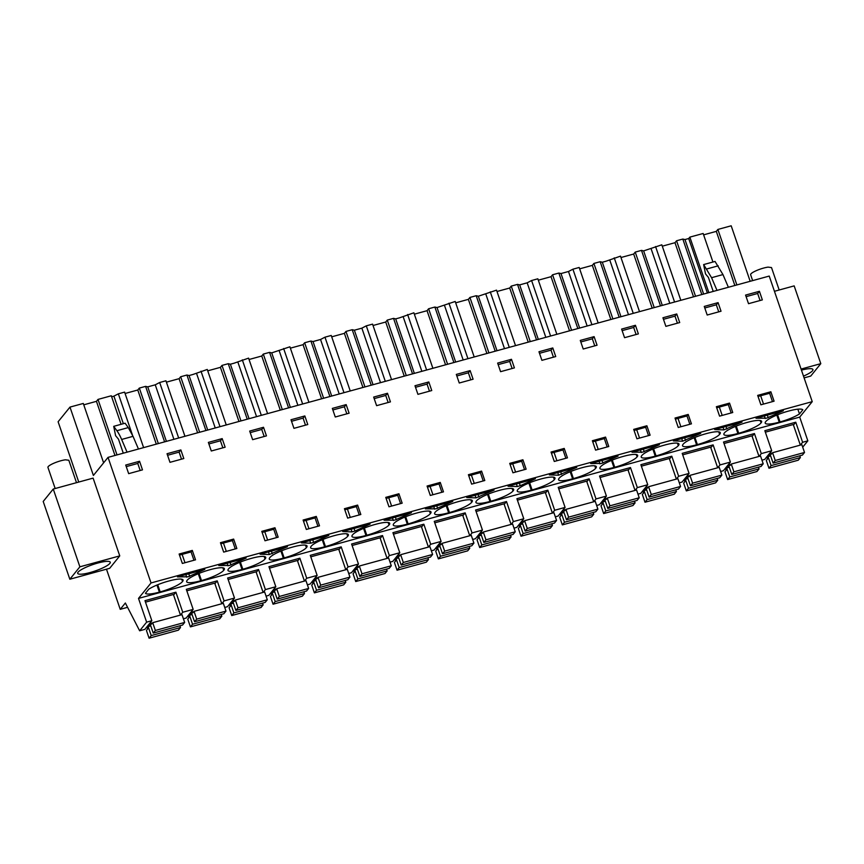 <?xml version="1.0" encoding="UTF-8"?>
<svg xmlns="http://www.w3.org/2000/svg" width="864" height="864" viewBox="0 0 864 864"><rect width="100%" height="100%" fill="white"/><g stroke="black" fill="none" stroke-linecap="round" stroke-linejoin="round"><path stroke-width="1.3" d="M78.754 482.058L58.115 421.751L69.984 407.095L93.388 475.459L108.043 457.369L151.038 582.952L138.51 598.406L146.642 622.156L139.644 630.796L125.356 603.007L120.226 609.336L106.477 569.182M53.255 489.046L93.118 478.116L119.75 555.887L109.685 568.307L69.833 579.236L79.888 566.816L53.255 489.046L43.2 501.466L69.833 579.236M146.642 622.156L151.848 620.719L144.85 629.37L139.644 630.796M173.588 595.037L175.889 592.196L182.758 612.252L193.169 609.39L186.17 618.03L183.406 618.797M214.92 583.697L217.22 580.856L186.3 589.334L193.169 609.39M217.22 580.856L224.089 600.912L234.5 598.061L227.491 606.701L224.737 607.457M256.241 572.368L258.541 569.527L227.632 578.005L234.5 598.061M258.541 569.527L265.41 589.583L275.821 586.732L268.823 595.372L266.058 596.128M297.562 561.038L299.862 558.198L268.952 566.676L275.821 586.732M299.862 558.198L306.731 578.254L317.142 575.402L310.144 584.042L307.379 584.798M338.893 549.709L341.194 546.869L310.284 555.347L317.142 575.402M341.194 546.869L348.062 566.924L358.474 564.062L351.464 572.713L348.71 573.469M380.214 538.38L382.514 535.54L351.605 544.007L358.474 564.062M382.514 535.54L389.383 555.595L399.794 552.733L392.796 561.373L390.031 562.14M421.535 527.04L423.835 524.2L392.926 532.678L399.794 552.733M423.835 524.2L430.704 544.255L441.115 541.404L434.117 550.044L431.352 550.8M462.866 515.711L465.167 512.87L434.257 521.348L441.115 541.404M465.167 512.87L472.036 532.926L482.447 530.075L475.438 538.715L472.684 539.471M504.187 504.382L506.488 501.541L475.578 510.019L482.447 530.075M506.488 501.541L513.356 521.597L523.768 518.746L516.769 527.386L514.004 528.142M545.508 493.052L547.819 490.212L516.899 498.69L523.768 518.746M547.819 490.212L554.677 510.268L565.088 507.406L558.09 516.056L555.325 516.812M586.84 481.723L589.14 478.872L558.23 487.35L565.088 507.406M589.14 478.872L596.009 498.938L606.42 496.076L599.422 504.716L596.657 505.472M628.16 470.383L630.461 467.543L599.551 476.021L606.42 496.076M630.461 467.543L637.33 487.598L647.741 484.747L640.742 493.387L637.978 494.143M669.481 459.054L671.792 456.214L640.872 464.692L647.741 484.747M671.792 456.214L678.65 476.269L689.072 473.418L682.063 482.058L679.309 482.814M710.813 447.725L713.113 444.884L682.204 453.362L689.072 473.418M713.113 444.884L719.982 464.94L730.393 462.089L723.395 470.729L720.63 471.485M752.134 436.396L754.434 433.555L723.524 442.033L730.393 462.089M754.434 433.555L761.303 453.611L771.714 450.749L764.716 459.4L761.951 460.156M793.454 425.066L795.766 422.215L764.845 430.693L771.714 450.749M795.766 422.215L802.624 442.282L807.84 440.845L802.71 447.174M138.51 598.406L799.708 417.107L807.84 440.845M175.889 592.196L144.979 600.664L151.848 620.719M151.038 582.952L812.236 401.652L799.708 417.107M157.723 584.734L160.175 591.905L159.365 592.132A19.418 3.834 161.1 0 1 145.444 593.287L148.792 589.162A19.418 3.834 161.1 0 1 168.232 581.17L169.052 580.954A19.418 3.834 161.1 0 1 183.082 580.014A19.418 3.834 161.1 0 1 182.606 581.396L181.559 579.15M160.175 591.905A19.418 3.834 161.1 0 0 182.412 581.645M766.724 418.144L756.011 418.241L783.356 410.746L766.724 418.144M714.679 429.57L742.036 422.075L723.924 429.883L714.679 429.57M632.027 452.239L659.383 444.733L642.751 452.142L632.027 452.239M558.63 475.211L549.385 474.898L576.742 467.402L558.63 475.211L557.734 472.608M531.284 490.147L532.094 489.92A19.418 3.834 161.1 0 0 554.332 479.66L554.526 479.412A19.418 3.834 161.1 0 0 555.001 478.03A19.418 3.834 161.1 0 0 540.972 478.969L540.162 479.196A19.418 3.834 161.1 0 0 517.925 489.456L517.72 489.694A19.418 3.834 161.1 0 0 517.244 491.076A19.418 3.834 161.1 0 0 531.284 490.147L528.865 483.073M604.39 459.821L618.062 456.073L601.43 463.471L590.706 463.568L604.39 459.821M678.305 445.662L678.499 445.424A19.418 3.834 161.1 0 0 678.974 444.042A19.418 3.834 161.1 0 0 664.945 444.971L664.135 445.198A19.418 3.834 161.1 0 0 641.898 455.458L641.693 455.706A19.418 3.834 161.1 0 0 641.218 457.088A19.418 3.834 161.1 0 0 655.258 456.149L656.068 455.922A19.418 3.834 161.1 0 0 678.305 445.662L677.452 443.178M612.295 460.091L614.747 467.262L613.926 467.478A19.418 3.834 161.1 0 1 599.897 468.418A19.418 3.834 161.1 0 1 600.372 467.035L600.566 466.787A19.418 3.834 161.1 0 1 622.804 456.527L623.624 456.3A19.418 3.834 161.1 0 1 637.654 455.371A19.418 3.834 161.1 0 1 637.178 456.754L636.131 454.507M614.747 467.262A19.418 3.834 161.1 0 0 636.984 456.991M508.054 486.227L535.41 478.732L520.258 485.73L517.298 486.54L508.054 486.227M572.605 478.818L573.415 478.591A19.418 3.834 161.1 0 0 595.652 468.331L595.858 468.083A19.418 3.834 161.1 0 0 596.333 466.7A19.418 3.834 161.1 0 0 582.293 467.64L581.483 467.856A19.418 3.834 161.1 0 0 559.246 478.127L559.051 478.364A19.418 3.834 161.1 0 0 558.576 479.747A19.418 3.834 161.1 0 0 572.605 478.818L570.186 471.744M269.773 557.68A19.418 3.834 161.1 0 0 269.298 559.073A19.418 3.834 161.1 0 0 283.338 558.133L284.148 557.906A19.418 3.834 161.1 0 0 306.385 547.646L306.58 547.409A19.418 3.834 161.1 0 0 307.055 546.016A19.418 3.834 161.1 0 0 293.026 546.955L292.205 547.182A19.418 3.834 161.1 0 0 269.978 557.442L269.773 557.68M333.536 535.853A19.418 3.834 161.1 0 0 311.299 546.113L311.105 546.35A19.418 3.834 161.1 0 0 310.63 547.733A19.418 3.834 161.1 0 0 324.659 546.804L325.469 546.577A19.418 3.834 161.1 0 0 347.706 536.317L347.9 536.069A19.418 3.834 161.1 0 0 348.386 534.686A19.418 3.834 161.1 0 0 334.346 535.626L333.536 535.853M260.107 554.224L287.464 546.718L269.352 554.526L260.107 554.224M187.132 580.349A19.418 3.834 161.1 0 0 186.656 581.731A19.418 3.834 161.1 0 0 200.686 580.792L201.496 580.576A19.418 3.834 161.1 0 0 223.733 570.305L223.927 570.067A19.418 3.834 161.1 0 0 224.402 568.685A19.418 3.834 161.1 0 0 210.373 569.614L209.563 569.84A19.418 3.834 161.1 0 0 187.326 580.1L187.132 580.349M246.143 558.047L229.5 565.456L218.786 565.553L246.143 558.047M228.452 569.02A19.418 3.834 161.1 0 0 227.977 570.402A19.418 3.834 161.1 0 0 242.006 569.462L242.827 569.236A19.418 3.834 161.1 0 0 265.054 558.976L265.259 558.738A19.418 3.834 161.1 0 0 265.734 557.356A19.418 3.834 161.1 0 0 251.694 558.284L250.884 558.511A19.418 3.834 161.1 0 0 228.647 568.771L228.452 569.02M313.632 542.387L310.684 543.197L301.439 542.884L328.795 535.388L313.632 542.387L312.736 539.784M430.553 513.41A19.418 3.834 161.1 0 0 431.028 512.028A19.418 3.834 161.1 0 0 416.999 512.957L416.178 513.184A19.418 3.834 161.1 0 0 393.952 523.444L393.746 523.692A19.418 3.834 161.1 0 0 393.271 525.074A19.418 3.834 161.1 0 0 407.311 524.135L408.121 523.919A19.418 3.834 161.1 0 0 430.358 513.648L429.808 511.229M354.953 531.058L352.004 531.868L342.76 531.554L370.116 524.059L354.953 531.058L354.067 528.455M457.51 501.854A19.418 3.834 161.1 0 0 435.272 512.114L435.078 512.363A19.418 3.834 161.1 0 0 434.603 513.745A19.418 3.834 161.1 0 0 448.632 512.806L449.442 512.579A19.418 3.834 161.1 0 0 471.679 502.319L471.874 502.081A19.418 3.834 161.1 0 0 472.36 500.699A19.418 3.834 161.1 0 0 458.32 501.628L457.51 501.854M490.774 501.25A19.418 3.834 161.1 0 0 513.011 490.99L513.205 490.752A19.418 3.834 161.1 0 0 513.68 489.359A19.418 3.834 161.1 0 0 499.651 490.298L498.83 490.525A19.418 3.834 161.1 0 0 476.593 500.785L476.399 501.023A19.418 3.834 161.1 0 0 475.924 502.416A19.418 3.834 161.1 0 0 489.953 501.476L490.774 501.25L488.322 494.089M436.126 508.799L425.412 508.896L452.768 501.39L436.126 508.799M389.232 524.74A19.418 3.834 161.1 0 0 389.707 523.357A19.418 3.834 161.1 0 0 375.667 524.297L374.857 524.513A19.418 3.834 161.1 0 0 352.62 534.784L352.426 535.021A19.418 3.834 161.1 0 0 351.95 536.404A19.418 3.834 161.1 0 0 365.98 535.475L366.8 535.248A19.418 3.834 161.1 0 0 389.038 524.988L388.487 522.558M384.08 520.225L411.437 512.73L394.805 520.128L384.08 520.225M475.978 497.869L466.733 497.567L494.089 490.061L475.978 497.869L475.092 495.277M682.603 441.212L673.358 440.91L700.715 433.404L682.603 441.212L681.707 438.62M736.268 426.103L738.72 433.264L737.899 433.49A19.418 3.834 161.1 0 1 723.87 434.419A19.418 3.834 161.1 0 1 724.345 433.037L724.54 432.799A19.418 3.834 161.1 0 1 746.777 422.528L747.598 422.312A19.418 3.834 161.1 0 1 761.627 421.373A19.418 3.834 161.1 0 1 761.152 422.755L760.104 420.509M738.72 433.264A19.418 3.834 161.1 0 0 760.957 423.004M696.578 444.82L697.388 444.593A19.418 3.834 161.1 0 0 719.626 434.333L719.831 434.095A19.418 3.834 161.1 0 0 720.306 432.702A19.418 3.834 161.1 0 0 706.266 433.642L705.456 433.868A19.418 3.834 161.1 0 0 683.219 444.128L683.024 444.366A19.418 3.834 161.1 0 0 682.549 445.759A19.418 3.834 161.1 0 0 696.578 444.82L694.159 437.746M204.811 569.387L188.179 576.785L177.466 576.882L204.811 569.387M777.589 414.763L780.041 421.934L779.231 422.161A19.418 3.834 161.1 0 1 765.191 423.09A19.418 3.834 161.1 0 1 765.677 421.708L765.871 421.47A19.418 3.834 161.1 0 1 788.108 411.199L788.918 410.983A19.418 3.834 161.1 0 1 802.829 409.817L799.481 413.953L797.85 409.18M780.041 421.934A19.418 3.834 161.1 0 0 799.481 413.953M108.043 457.369L769.23 276.07L812.236 401.652M139.547 461.268L142.484 469.865L128.66 473.656L125.712 465.059L139.547 461.268L137.776 463.45L126.241 466.614M767.491 402.991L760.892 404.806L757.674 395.388L770.85 391.77L774.079 401.188L767.491 402.991M718.081 302.638L721.03 311.224L707.195 315.025L704.257 306.428L718.081 302.638L716.321 304.808L704.786 307.973M511.466 359.294L514.404 367.88L500.58 371.682L497.632 363.085L511.466 359.294L509.706 361.465L498.161 364.63M640.289 427.572L646.877 425.768L650.106 435.186L636.919 438.793L633.701 429.386L640.289 427.572M598.968 438.912L605.556 437.098L608.774 446.515L595.598 450.133L592.38 440.716L598.968 438.912M594.108 336.625L597.056 345.222L583.222 349.013L580.284 340.416L594.108 336.625L592.348 338.796L580.813 341.96M509.728 463.374L522.904 459.767L526.133 469.174L512.946 472.792L509.728 463.374M552.787 347.954L538.963 351.745L541.901 360.342L555.736 356.551L552.787 347.954L551.027 350.136L553.435 357.178M402.16 503.172L388.973 506.79L385.754 497.372L398.93 493.754L402.16 503.172M263.52 427.28L266.458 435.877L252.634 439.668L249.685 431.071L263.52 427.28L261.749 429.451L250.214 432.616M261.781 531.36L274.957 527.753L278.176 537.17L265 540.778L261.781 531.36M312.919 527.645L306.331 529.448L303.102 520.031L316.278 516.424L319.507 525.83L312.919 527.645M180.868 449.939L183.805 458.536L169.981 462.326L167.033 453.73L180.868 449.939L179.107 452.11L167.562 455.274M230.267 550.303L223.679 552.107L220.45 542.7L233.636 539.082L236.855 548.5L230.267 550.303M222.188 438.61L225.137 447.206L211.302 450.997L208.364 442.4L222.188 438.61L220.428 440.78L208.894 443.945M304.841 415.951L307.778 424.537L293.954 428.339L291.006 419.742L304.841 415.951L303.08 418.122L291.535 421.286M387.493 393.282L390.431 401.879L376.607 405.67L373.658 397.073L387.493 393.282L385.733 395.453L374.188 398.617M351.022 506.898L357.61 505.084L360.828 514.501L347.652 518.119L344.423 508.702L351.022 506.898M428.814 381.953L431.752 390.55L417.928 394.34L414.99 385.744L428.814 381.953L427.054 384.124L415.519 387.288M427.075 486.043L440.251 482.425L443.48 491.843L430.304 495.45L427.075 486.043M478.213 482.317L471.625 484.121L468.407 474.703L481.583 471.096L484.801 480.514L478.213 482.317M346.162 404.611L349.11 413.208L335.275 416.999L332.338 408.402L346.162 404.611L344.401 406.793L332.867 409.957M470.135 370.624L456.311 374.414L459.248 383.011L473.083 379.22L470.135 370.624L468.374 372.794L470.794 379.847M551.048 452.045L564.224 448.427L567.454 457.844L554.278 461.462L551.048 452.045M729.529 403.11L716.353 406.717L719.572 416.135L732.748 412.517L729.529 403.11L728.309 404.611L731.16 412.96M691.427 423.857L678.251 427.464L675.022 418.046L688.208 414.439L691.427 423.857M676.76 313.967L662.936 317.758L665.874 326.354L679.709 322.564L676.76 313.967L675 316.138L677.408 323.19M192.305 550.411L195.534 559.829L182.358 563.447L179.129 554.029L192.305 550.411L191.084 551.923L193.946 560.261M759.413 291.298L762.35 299.894L748.526 303.685L745.578 295.088L759.413 291.298L757.652 293.479L746.107 296.644M635.44 325.296L638.377 333.893L624.553 337.684L621.605 329.087L635.44 325.296L633.679 327.467L622.134 330.631M69.984 407.095L83.29 403.456L103.615 462.834M83.754 404.816L96.444 401.339L114.977 455.468M121.079 424.31L111.305 395.766L98.01 399.416L96.444 401.339M123.358 423.695L113.918 396.144L111.65 396.77M113.918 396.144L118.346 393.833L124.61 392.116L143.608 447.617M125.075 393.487L137.776 390.01L156.308 444.139M164.603 441.86L145.595 386.37L139.331 388.087L137.776 390.01M145.595 386.37L147.744 386.867L155.25 384.815L159.667 382.504L165.931 380.786L184.939 436.288M166.406 382.158L179.096 378.68L197.629 432.81M205.924 430.531L186.916 375.03L180.662 376.747L179.096 378.68M186.916 375.03L189.065 375.538L192.823 374.512L207.263 369.457L226.26 424.958M207.727 370.829L220.417 367.351L238.95 421.481M247.244 419.202L228.247 363.701L221.983 365.418L220.417 367.351M228.247 363.701L230.396 364.208L234.144 363.182L248.584 358.128L267.581 413.629M249.048 359.5L261.749 356.011L280.282 410.141M288.576 407.873L269.568 352.372L263.304 354.089L261.749 356.011M269.568 352.372L271.717 352.879L289.904 346.799L308.912 402.289M290.38 348.16L303.07 344.682L321.602 398.812M329.897 396.544L310.9 341.042L304.636 342.76L303.07 344.682M310.9 341.042L313.038 341.539L320.544 339.487L324.972 337.176L331.236 335.459L350.233 390.96M331.7 336.83L344.39 333.353L362.923 387.482M371.218 385.204L352.22 329.713L345.956 331.43L344.39 333.353M352.22 329.713L354.37 330.21L361.865 328.158L366.293 325.847L372.557 324.13L391.554 379.631M373.021 325.501L385.722 322.024L404.255 376.153M412.549 373.874L393.541 318.373L387.277 320.09L385.722 322.024M393.541 318.373L395.69 318.881L399.438 317.855L413.878 312.8L432.886 368.302M414.353 314.172L427.043 310.694L445.576 364.824M453.87 362.545L434.873 307.044L428.609 308.761L427.043 310.694M434.873 307.044L437.022 307.552L455.209 301.471L474.206 356.972M455.674 302.843L468.364 299.354L486.896 353.484M495.191 351.216L476.194 295.715L469.93 297.432L468.364 299.354M476.194 295.715L478.343 296.222L496.53 290.142L515.527 345.632M496.994 291.503L509.695 288.025L528.228 342.155M536.522 339.887L517.514 284.386L511.25 286.103L509.695 288.025M517.514 284.386L519.664 284.882L527.17 282.83L531.587 280.519L537.851 278.802L556.859 334.303M538.326 280.174L551.016 276.696L569.549 330.826M577.843 328.547L558.846 273.056L552.582 274.774L551.016 276.696M558.846 273.056L560.995 273.553L568.49 271.501L572.918 269.19L579.182 267.473L598.18 322.974M579.647 268.844L592.337 265.367L610.87 319.496M619.164 317.218L600.167 261.716L593.903 263.434L592.337 265.367M600.167 261.716L602.316 262.224L606.064 261.198L620.503 256.144L639.5 311.645M620.978 257.515L633.668 254.038L652.201 308.167M660.496 305.888L641.488 250.387L635.224 252.104L633.668 254.038M641.488 250.387L643.637 250.895L661.824 244.814L680.832 300.316M662.299 246.186L674.989 242.698L693.522 296.827M701.816 294.559L682.819 239.058L676.555 240.775L674.989 242.698M682.819 239.058L684.968 239.555L688.716 238.529L707.378 293.036M708.858 292.626L689.85 237.125L688.716 238.529M689.85 237.125L703.156 233.485L712.93 262.03M703.62 234.846L716.31 231.368L734.843 285.498M750.179 281.297L731.182 225.796L717.876 229.446L716.31 231.368M120.226 609.336L127.57 607.316M119.75 555.887L79.888 566.816M89.748 565.704A17.215 3.402 -18.9 0 1 110.257 562.205A17.215 3.402 -18.9 0 1 98.204 569.862A17.215 3.402 -18.9 0 1 77.684 573.361A17.215 3.402 -18.9 0 1 89.748 565.704M182.758 612.252L180.468 615.071L173.405 594.486L145.487 602.143M224.089 600.912L221.8 603.742L214.726 583.157L186.808 590.803M265.41 589.583L263.12 592.412M306.731 578.254L304.441 581.083L297.378 560.488L269.46 568.145M348.062 566.924L345.773 569.743L338.699 549.158L310.781 556.816M389.383 555.595L387.094 558.414L380.03 537.829L352.112 545.486M430.704 544.255L428.414 547.085M472.036 532.926L469.746 535.756L462.672 515.16L434.754 522.817M513.356 521.597L511.067 524.426L504.004 503.831L476.086 511.488M554.677 510.268L552.388 513.086L545.324 492.502L517.406 500.159M596.009 498.938L593.719 501.757M637.33 487.598L635.04 490.428L627.977 469.843L600.059 477.49M678.65 476.269L676.361 479.099L669.298 458.503L641.38 466.16M719.982 464.94L717.692 467.77M761.303 453.611L759.013 456.43M802.624 442.282L800.334 445.1L793.271 424.516L765.353 432.173M768.204 417.744L767.308 415.141M763.528 404.082L760.666 395.744M765.245 418.543L764.359 415.951M758.041 396.457L769.63 393.282L772.481 401.63M716.72 407.797L728.309 404.611M726.872 429.073L725.987 426.47M722.196 415.411L719.345 407.074M723.924 429.883L723.038 427.28M634.068 430.456L645.656 427.28L648.508 435.618M644.231 451.732L643.334 449.14M639.554 438.08L636.692 429.732M641.272 452.542L640.386 449.95M551.416 453.114L563.004 449.939L565.866 458.287M561.578 474.401L560.693 471.798M556.902 460.739L554.051 452.401M592.747 441.785L604.336 438.61L607.187 446.947M602.899 463.061L602.014 460.469M598.223 449.41L595.372 441.061M599.951 463.871L599.065 461.279M510.095 464.454L521.683 461.268L524.534 469.616M520.258 485.73L519.361 483.127M515.581 472.068L512.719 463.73M517.298 486.54L516.413 483.937M262.148 532.44L273.737 529.265L276.588 537.602M272.3 553.716L271.415 551.124M267.624 540.054L264.773 531.716M269.352 554.526L268.466 551.934M230.98 565.045L230.094 562.453M226.303 551.394L223.452 543.046M228.031 565.855L227.146 563.263M220.817 543.769L232.405 540.594L235.267 548.932M310.684 543.197L309.787 540.594M308.956 528.725L306.094 520.387M303.469 521.111L315.058 517.925L317.92 526.273M352.004 531.868L351.119 529.265M350.276 517.396L347.425 509.058M344.801 509.771L356.378 506.596L359.24 514.944M434.657 509.198L433.76 506.606M437.605 508.388L436.72 505.796M432.929 494.737L430.067 486.389M427.442 487.112L439.031 483.937L441.893 492.275M386.122 498.442L397.71 495.266L400.561 503.604M396.274 519.718L395.388 517.126M391.608 506.066L388.746 497.729M393.325 520.528L392.44 517.936M468.774 475.783L480.362 472.608L483.214 480.946M478.926 497.059L478.04 494.467M474.25 483.397L471.398 475.06M675.389 419.126L686.977 415.951L689.839 424.289M685.552 440.402L684.666 437.81M680.875 426.74L678.024 418.403M189.659 576.374L188.762 573.782M184.982 562.723L182.12 554.386M186.71 577.184L185.814 574.592M179.496 555.098L191.084 551.923M140.195 470.491L137.776 463.45M770.85 391.77L769.63 393.282M718.74 311.861L716.321 304.808M512.114 368.518L509.706 361.465M646.877 425.768L645.656 427.28M605.556 437.098L604.336 438.61M594.767 345.848L592.348 338.796M522.904 459.767L521.683 461.268M539.492 353.3L551.027 350.136M398.93 493.754L397.71 495.266M264.168 436.504L261.749 429.451M274.957 527.753L273.737 529.265M316.278 516.424L315.058 517.925M181.516 459.162L179.107 452.11M233.636 539.082L232.405 540.594M222.847 447.833L220.428 440.78M305.489 425.174L303.08 418.122M388.141 402.505L385.733 395.453M357.61 505.084L356.378 506.596M429.462 391.176L427.054 384.124M440.251 482.425L439.031 483.937M481.583 471.096L480.362 472.608M346.82 413.834L344.401 406.793M456.84 375.959L468.374 372.794M564.224 448.427L563.004 449.939M688.208 414.439L686.977 415.951M663.466 319.302L675 316.138M760.061 300.521L757.652 293.479M636.088 334.519L633.679 327.467M98.01 399.416L117.007 454.918M717.876 229.446L736.884 284.947M703.62 294.062L684.968 239.555M676.555 240.775L695.552 296.276M674.568 302.033L655.56 246.532M669.805 303.34L651.143 248.832M662.299 305.392L643.637 250.895M635.224 252.104L654.232 307.606M633.247 313.362L614.239 257.861M628.474 314.669L609.811 260.161M620.978 316.721L602.316 262.224M593.903 263.434L612.9 318.935M591.916 324.691L572.918 269.19M587.153 325.998L568.49 271.501M579.647 328.05L560.995 273.553M552.582 274.774L571.579 330.264M550.595 336.02L531.587 280.519M545.821 337.327L527.17 282.83M538.326 339.39L519.664 284.882M511.25 286.103L530.258 341.604M509.263 347.35L490.266 291.859M504.5 348.656L485.838 294.16M497.005 350.719L478.343 296.222M469.93 297.432L488.927 352.933M467.942 358.69L448.945 303.188M463.18 359.996L444.517 305.489M455.674 362.048L437.022 307.552M428.609 308.761L447.606 364.262M426.622 370.019L407.614 314.518M421.848 371.326L403.196 316.818M414.353 373.378L395.69 318.881M387.277 320.09L406.285 375.592M385.29 381.348L366.293 325.847M380.527 382.655L361.865 328.158M373.032 384.707L354.37 330.21M345.956 331.43L364.954 386.921M343.969 392.677L324.972 337.176M339.206 393.984L320.544 339.487M331.7 396.047L313.038 341.539M304.636 342.76L323.633 398.261M302.648 404.006L283.64 348.516M297.875 405.313L279.223 350.816M290.38 407.376L271.717 352.879M263.304 354.089L282.312 409.59M261.317 415.346L242.32 359.845M256.554 416.653L237.892 362.146M249.059 418.705L230.396 364.208M221.983 365.418L240.98 420.919M219.996 426.676L200.999 371.174M215.233 427.982L196.571 373.475M207.727 430.034L189.065 375.538M180.662 376.747L199.66 432.248M178.675 438.005L159.667 382.504M173.902 439.312L155.25 384.815M166.406 441.364L147.744 386.867M139.331 388.087L158.339 443.578M132.44 435.002L118.346 393.833M713.21 291.427L708.404 277.387L705.532 273.931L703.642 264.578L711.569 277.7L717.001 290.39M703.642 264.578L715.036 261.446L722.963 274.579L728.384 287.269M123.282 453.19L118.476 439.15L115.603 435.694L113.713 426.341L116.888 430.715A26.482 7.808 -105.3 0 1 121.64 439.463L127.062 452.153M121.64 439.463L133.024 436.331L138.456 449.032M113.713 426.341L125.096 423.209L128.282 427.594L116.888 430.715M133.024 436.331L128.282 427.594M804.092 377.892L810.745 376.067L820.8 363.658L801.079 369.068M801.436 370.116A17.215 3.402 -18.9 0 1 807.635 368.852A17.215 3.402 -18.9 0 1 812.938 369.533A17.215 3.402 -18.9 0 1 803.488 376.121M774.446 291.298L794.167 285.887L820.8 363.658M55.177 488.527L47.941 467.392A11.038 2.182 -18.9 0 1 53.827 463.234A11.038 2.182 -18.9 0 1 65.416 459.81L68.818 460.242L76.496 482.674M752.641 280.616L750.622 274.709A11.038 2.182 -18.9 0 1 756.508 270.562A11.038 2.182 -18.9 0 1 768.096 267.127L771.498 267.559L779.177 290.002M155.369 630.461L153.241 633.096L182.531 625.061L184.658 622.436L155.369 630.461L152.712 622.685L151.524 624.143L150.8 622.026M146.891 626.843L147.614 628.97L146.437 630.428L149.094 638.204L178.384 630.169L180.511 627.545L151.232 635.58L149.094 638.204M153.241 633.096L150.163 624.089L148.144 626.573L151.232 635.58M152.712 622.685L181.991 614.66L184.658 622.436M148.144 626.573L150.768 625.849M179.906 625.784L180.511 627.545M196.7 619.132L194.562 621.756L223.852 613.732L225.979 611.107L196.7 619.132L194.033 611.356L192.845 612.814L192.121 610.686M188.212 615.514L188.946 617.63L187.758 619.099L190.426 626.875L219.704 618.84L221.832 616.216L192.553 624.251L190.426 626.875M194.562 621.756L191.484 612.76L189.464 615.244L192.553 624.251M194.033 611.356L223.322 603.32L225.979 611.107M189.464 615.244L192.089 614.52M221.227 614.444L221.832 616.216M238.021 607.802L235.894 610.427L265.172 602.402L267.3 599.767L238.021 607.802L235.354 600.026L234.176 601.484L233.442 599.357M229.543 604.174L230.267 606.301L229.09 607.759L231.746 615.546L261.036 607.511L263.164 604.886L233.874 612.911L231.746 615.546M235.894 610.427L232.805 601.42L230.796 603.904L233.874 612.911M235.354 600.026L264.643 591.991L267.3 599.767M228.128 579.474L256.057 571.817L263.099 592.412M230.796 603.904L233.41 603.191M262.559 603.115L263.164 604.886M279.342 596.473L277.214 599.098L306.504 591.062L308.632 588.438L279.342 596.473L276.685 588.697L275.497 590.155L274.774 588.028M270.864 592.844L271.598 594.972L270.41 596.43L273.067 604.206L302.357 596.182L304.484 593.557L275.206 601.582L273.067 604.206M277.214 599.098L274.136 590.09L272.117 592.574L275.206 601.582M276.685 588.697L305.964 580.662L308.632 588.438M272.117 592.574L274.741 591.862M303.88 591.786L304.484 593.557M320.674 585.133L318.535 587.768L347.825 579.733L349.952 577.109L320.674 585.133L318.006 577.357L316.818 578.826L316.094 576.698M312.185 581.515L312.919 583.643L311.731 585.101L314.399 592.877L343.678 584.852L345.816 582.217L316.526 590.252L314.399 592.877M318.535 587.768L315.457 578.761L313.438 581.245L316.526 590.252M318.006 577.357L347.296 569.333L349.952 577.109M313.438 581.245L316.062 580.532M345.2 580.457L345.816 582.217M361.994 573.804L359.867 576.439L389.146 568.404L391.284 565.78L361.994 573.804L359.327 566.028L358.15 567.486L357.415 565.369M353.516 570.186L354.24 572.314L353.063 573.772L355.72 581.548L385.009 573.512L387.137 570.888L357.847 578.923L355.72 581.548M359.867 576.439L356.778 567.432L354.769 569.916L357.847 578.923M359.327 566.028L388.616 558.004L391.284 565.78M354.769 569.916L357.383 569.192M386.532 569.117L387.137 570.888M403.315 562.475L401.188 565.099L430.477 557.075L432.605 554.45L403.315 562.475L400.658 554.699L399.47 556.157L398.747 554.029M394.837 558.857L395.572 560.974L394.384 562.442L397.051 570.218L426.33 562.183L428.458 559.559L399.179 567.583L397.051 570.218M401.188 565.099L398.11 556.092L396.09 558.587L399.179 567.583M400.658 554.699L429.937 546.664L432.605 554.45M393.433 534.146L421.351 526.5L428.404 547.085M396.09 558.587L398.714 557.863M427.853 557.788L428.458 559.559M444.647 551.146L442.519 553.77L471.798 545.746L473.926 543.11L444.647 551.146L441.979 543.37L440.791 544.828L440.068 542.7M436.169 547.517L436.892 549.644L435.704 551.102L438.372 558.889L467.651 550.854L469.789 548.23L440.5 556.254L438.372 558.889M442.519 553.77L439.43 544.763L437.422 547.247L440.5 556.254M441.979 543.37L471.269 535.334L473.926 543.11M437.422 547.247L440.035 546.534M469.184 546.458L469.789 548.23M485.968 539.816L483.84 542.441L513.119 534.406L515.257 531.781L485.968 539.816L483.3 532.04L482.123 533.498L481.388 531.371M477.49 536.188L478.213 538.315L477.036 539.773L479.693 547.549L508.982 539.525L511.11 536.9L481.82 544.925L479.693 547.549M483.84 542.441L480.751 533.434L478.742 535.918L481.82 544.925M483.3 532.04L512.59 524.005L515.257 531.781M478.742 535.918L481.356 535.205M510.505 535.129L511.11 536.9M527.288 528.476L525.161 531.112L554.45 523.076L556.578 520.452L527.288 528.476L524.632 520.7L523.444 522.169L522.72 520.042M518.81 524.858L519.545 526.986L518.357 528.444L521.024 536.22L550.303 528.196L552.431 525.56L523.152 533.596L521.024 536.22M525.161 531.112L522.083 522.104L520.063 524.588L523.152 533.596M524.632 520.7L553.91 512.676L556.578 520.452M520.063 524.588L522.688 523.876M551.826 523.8L552.431 525.56M568.62 517.147L566.492 519.772L595.771 511.747L597.899 509.123L568.62 517.147L565.952 509.371L564.775 510.829L564.041 508.712M560.142 513.529L560.866 515.657L559.678 517.115L562.345 524.891L591.635 516.856L593.762 514.231L564.473 522.266L562.345 524.891M566.492 519.772L563.404 510.775L561.395 513.259L564.473 522.266M565.952 509.371L595.242 501.347L597.899 509.123M558.727 488.83L586.645 481.172L593.698 501.768M561.395 513.259L564.008 512.536M593.158 512.46L593.762 514.231M609.941 505.818L607.813 508.442L637.092 500.418L639.23 497.783L609.941 505.818L607.273 498.042L606.096 499.5L605.372 497.372M601.463 502.2L602.186 504.317L601.009 505.786L603.666 513.562L632.956 505.526L635.083 502.902L605.794 510.926L603.666 513.562M607.813 508.442L604.724 499.435L602.716 501.93L605.794 510.926M607.273 498.042L636.563 490.007L639.23 497.783M602.716 501.93L605.329 501.206M634.478 501.131L635.083 502.902M651.262 494.489L649.134 497.113L678.424 489.089L680.551 486.454L651.262 494.489L648.605 486.713L647.417 488.171L646.693 486.043M642.784 490.86L643.518 492.988L642.33 494.446L644.998 502.232L674.276 494.197L676.404 491.573L647.125 499.597L644.998 502.232M649.134 497.113L646.056 488.106L644.036 490.59L647.125 499.597M648.605 486.713L677.884 478.678L680.551 486.454M644.036 490.59L646.661 489.877M675.799 489.802L676.404 491.573M692.593 483.16L690.466 485.784L719.744 477.749L721.872 475.124L692.593 483.16L689.926 475.384L688.748 476.842L688.014 474.714M684.115 479.531L684.839 481.658L683.651 483.116L686.318 490.892L715.608 482.868L717.736 480.244L688.446 488.268L686.318 490.892M690.466 485.784L687.377 476.777L685.368 479.261L688.446 488.268M689.926 475.384L719.215 467.348L721.872 475.124M682.7 454.831L710.618 447.174L717.671 467.77M685.368 479.261L687.982 478.548M717.131 478.472L717.736 480.244M733.914 471.82L731.786 474.455L761.076 466.42L763.204 463.795L733.914 471.82L731.257 464.044L730.069 465.512L729.346 463.385M725.436 468.202L726.16 470.329L724.982 471.787L727.639 479.563L756.929 471.539L759.056 468.904L729.767 476.939L727.639 479.563M731.786 474.455L728.698 465.448L726.689 467.932L729.767 476.939M731.257 464.044L760.536 456.019L763.204 463.795M724.032 443.502L751.95 435.845L759.002 456.44M726.689 467.932L729.313 467.219M758.452 467.143L759.056 468.904M775.235 460.49L773.107 463.115L802.397 455.09L804.524 452.466L775.235 460.49L772.578 452.714L771.39 454.172L770.666 452.056M766.757 456.872L767.491 459L766.303 460.458L768.971 468.234L798.25 460.199L800.377 457.574L771.098 465.61L768.971 468.234M773.107 463.115L770.029 454.118L768.01 456.602L771.098 465.61M772.578 452.714L801.857 444.69L804.524 452.466M768.01 456.602L770.634 455.879M799.772 455.803L800.377 457.574M181.861 579.215L182.606 581.396M159.365 592.132L156.946 585.058M529.643 482.76L532.094 489.92M553.781 477.23L554.526 479.412M554.332 479.66L553.478 477.166M677.754 443.232L678.499 445.424M653.616 448.762L656.068 455.922M655.258 456.149L652.838 449.086M636.433 454.572L637.178 456.754M613.926 467.478L611.507 460.415M570.964 471.42L573.415 478.591M595.102 465.901L595.858 468.083M595.652 468.331L594.799 465.836M280.919 551.059L283.338 558.133M305.834 545.216L306.58 547.409M306.385 547.646L305.532 545.162M281.696 550.746L284.148 557.906M347.155 533.887L347.9 536.069M347.706 536.317L346.853 533.822M323.017 539.417L325.469 546.577M324.659 546.804L322.24 539.73M198.266 573.728L200.686 580.792M223.182 567.886L223.927 570.067M223.733 570.305L222.88 567.821M199.044 573.404L201.496 580.576M239.587 562.399L242.006 569.462M264.503 556.556L265.259 558.738M265.054 558.976L264.211 556.492M240.365 562.075L242.827 569.236M430.358 513.648L429.505 511.164M405.67 516.748L408.121 523.919M407.311 524.135L404.892 517.072M471.128 499.889L471.874 502.081M471.679 502.319L470.826 499.835M446.99 505.418L449.442 512.579M448.632 512.806L446.213 505.742M512.158 488.506L513.011 490.99M489.953 501.476L487.534 494.402M512.46 488.56L513.205 490.752M389.038 524.988L388.184 522.493M364.338 528.077L366.8 535.248M365.98 535.475L363.56 528.401M760.406 420.574L761.152 422.755M737.899 433.49L735.48 426.416M694.937 437.432L697.388 444.593M719.075 431.903L719.831 434.095M719.626 434.333L718.772 431.849M779.231 422.161L776.812 415.087M711.569 277.7L722.963 274.579M706.828 268.952L718.211 265.831"/></g></svg>
